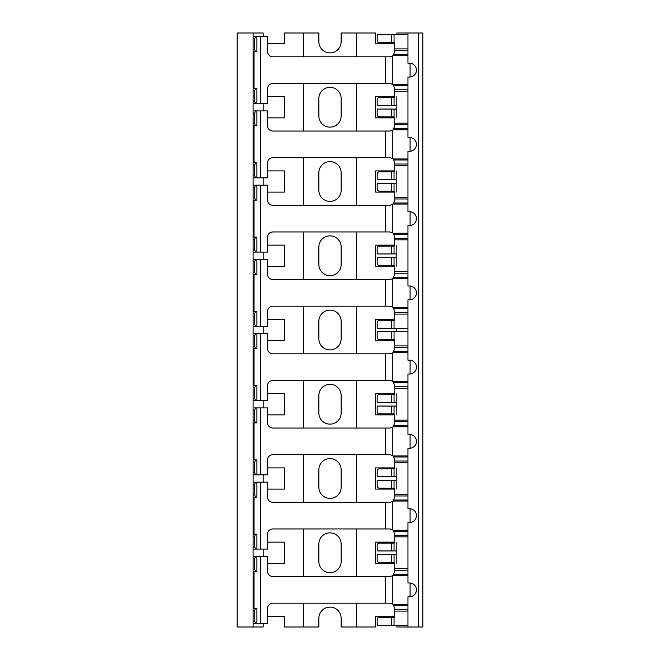 <?xml version="1.0" encoding="UTF-8"?>
<svg xmlns="http://www.w3.org/2000/svg" width="660" height="660" viewBox="0 0 660 660"><rect width="100%" height="100%" fill="white"/><g stroke="black" fill="none" stroke-linecap="round" stroke-linejoin="round"><path stroke-width="0.99" d="M253.102 627L237.188 627L237.188 33L253.102 33L253.102 627L263.175 627L263.175 623.337M407.962 34.534L396.495 34.534A1.006 1.006 0 0 1 395.818 34.807L391.38 34.807L391.38 42.603L394.045 42.661A1.006 1.006 0 0 1 394.705 43.609L375.614 43.609L375.614 33L341.137 33L341.137 41.753A11.137 11.137 0 0 1 330 52.891A11.137 11.137 0 0 1 318.862 41.753L318.862 33L284.386 33L284.386 43.609L267.523 43.609M303.484 33L303.484 56.809M303.484 83.441L303.484 131.06M303.484 157.69L303.484 205.31M303.484 231.94L303.484 279.56M303.484 306.19L303.484 353.81M303.484 380.44L303.484 428.06M303.484 454.69L303.484 502.309M303.484 528.94L303.484 576.559M303.484 603.19L303.484 627L284.386 627L284.386 616.39L267.523 616.39M263.175 36.663L263.175 33L253.102 33M263.175 549.087L263.175 556.413M267.523 563.36L284.386 563.36L284.386 542.14L267.523 542.14M263.175 474.837L263.175 482.163M267.523 489.109L284.386 489.109L284.386 467.89L267.523 467.89M263.175 400.587L263.175 407.913M267.523 414.859L284.386 414.859L284.386 393.64L267.523 393.64M263.175 326.337L263.175 333.663M267.523 340.609L284.386 340.609L284.386 319.39L267.523 319.39M263.175 252.087L263.175 259.413M267.523 266.359L284.386 266.359L284.386 245.14L267.523 245.14M263.175 177.837L263.175 185.163M267.523 192.109L284.386 192.109L284.386 170.89L267.523 170.89M263.175 103.587L263.175 110.913M267.523 117.86L284.386 117.86L284.386 96.64L267.523 96.64M407.962 625.465L394.375 625.465A1.006 1.006 0 0 0 394.045 625.259L391.38 625.193L391.38 617.397L394.045 617.339A1.006 1.006 0 0 0 394.705 616.39L375.614 616.39L375.614 627L341.137 627L341.137 618.247A11.137 11.137 0 0 0 330 607.109A11.137 11.137 0 0 0 318.862 618.247L318.862 627L303.484 627M341.137 543.997A11.137 11.137 0 0 0 330 532.859A11.137 11.137 0 0 0 318.862 543.997L318.862 561.503A11.137 11.137 0 0 0 330 572.641A11.137 11.137 0 0 0 341.137 561.503L341.137 543.997M341.137 469.747A11.137 11.137 0 0 0 330 458.609A11.137 11.137 0 0 0 318.862 469.747L318.862 487.253A11.137 11.137 0 0 0 330 498.391A11.137 11.137 0 0 0 341.137 487.253L341.137 469.747M341.137 395.497A11.137 11.137 0 0 0 330 384.359A11.137 11.137 0 0 0 318.862 395.497L318.862 413.003A11.137 11.137 0 0 0 330 424.141A11.137 11.137 0 0 0 341.137 413.003L341.137 395.497M341.137 321.247A11.137 11.137 0 0 0 330 310.109A11.137 11.137 0 0 0 318.862 321.247L318.862 338.753A11.137 11.137 0 0 0 330 349.891A11.137 11.137 0 0 0 341.137 338.753L341.137 321.247M341.137 246.997A11.137 11.137 0 0 0 330 235.859A11.137 11.137 0 0 0 318.862 246.997L318.862 264.503A11.137 11.137 0 0 0 330 275.641A11.137 11.137 0 0 0 341.137 264.503L341.137 246.997M341.137 172.747A11.137 11.137 0 0 0 330 161.609A11.137 11.137 0 0 0 318.862 172.747L318.862 190.253A11.137 11.137 0 0 0 330 201.391A11.137 11.137 0 0 0 341.137 190.253L341.137 172.747M341.137 98.497A11.137 11.137 0 0 0 330 87.359A11.137 11.137 0 0 0 318.862 98.497L318.862 116.003A11.137 11.137 0 0 0 330 127.141A11.137 11.137 0 0 0 341.137 116.003L341.137 98.497M356.515 33L356.515 56.809M356.515 83.441L356.515 131.06M356.515 157.69L356.515 205.31M356.515 231.94L356.515 279.56M356.515 306.19L356.515 353.81M356.515 380.44L356.515 428.06M356.515 454.69L356.515 502.309M356.515 528.94L356.515 576.559M356.515 603.19L356.515 627M396.825 34.534L396.825 33L422.812 33L422.812 627L396.825 627L396.825 625.465M407.962 536.836L394.705 536.836L394.705 542.14L375.614 542.14L375.614 563.36L394.705 563.36L394.705 571.577L393.046 575.289A4.983 4.983 0 0 1 392.287 575.85L392.287 603.9L389.722 603.19L272.778 603.19C269.527 603.553 267.778 605.303 267.523 608.438L267.523 623.337L253.102 623.337L256.913 623.337L256.913 608.388L253.225 608.388M396.825 563.36L396.825 542.14M407.962 462.586L394.705 462.586L394.705 467.89L375.614 467.89L375.614 489.109L394.705 489.109L394.705 497.327L393.046 501.039A4.983 4.983 0 0 1 392.287 501.6L392.287 529.65L389.722 528.94L272.778 528.94C269.527 529.303 267.778 531.053 267.523 534.188L267.523 549.087L254.158 549.087M396.825 489.109L396.825 467.89M407.962 388.336L394.705 388.336L394.705 393.64L375.614 393.64L375.614 414.859L394.705 414.859L394.705 423.077L393.046 426.789A4.983 4.983 0 0 1 392.287 427.35L392.287 455.4L389.722 454.69L272.778 454.69C269.527 455.053 267.778 456.803 267.523 459.938L267.523 474.837L254.158 474.837M396.825 414.859L396.825 393.64M407.962 328.465L394.375 328.465A1.006 1.006 0 0 0 394.045 328.259L391.38 328.193L391.38 320.397L394.045 320.339A1.006 1.006 0 0 0 394.705 319.39L375.614 319.39L375.614 340.609L394.705 340.609L394.705 348.826L393.046 352.539A4.983 4.983 0 0 1 392.287 353.1L392.287 381.15L389.722 380.44L272.778 380.44C269.527 380.803 267.778 382.552 267.523 385.688L267.523 400.587L254.158 400.587M396.825 331.534L396.825 328.465M407.962 239.836L394.705 239.836L394.705 245.14L375.614 245.14L375.614 266.359L394.705 266.359L394.705 274.576L393.046 278.289A4.983 4.983 0 0 1 392.287 278.85L392.287 306.9L389.722 306.19L272.778 306.19C269.527 306.553 267.778 308.302 267.523 311.438L267.523 326.337L254.158 326.337M396.825 266.359L396.825 245.14M407.962 165.586L394.705 165.586L394.705 170.89L375.614 170.89L375.614 192.109L394.705 192.109L394.705 200.326L393.046 204.039A4.983 4.983 0 0 1 392.287 204.6L392.287 232.65L389.722 231.94L272.778 231.94C269.527 232.303 267.778 234.052 267.523 237.188L267.523 252.087L254.158 252.087M396.825 192.109L396.825 170.89M407.962 91.336L394.705 91.336L394.705 96.64L375.614 96.64L375.614 117.86L394.705 117.86L394.705 126.076L393.046 129.789A4.983 4.983 0 0 1 392.287 130.35L392.287 158.4A4.983 4.983 0 0 1 393.046 158.961L394.705 162.673L394.705 165.586M396.825 117.86L396.825 96.64M392.287 306.9A4.983 4.983 0 0 1 393.046 307.461L394.705 311.173L394.705 319.39M254.158 259.413L267.523 259.413L267.523 274.312C267.778 277.447 269.527 279.197 272.778 279.56L389.722 279.56L392.287 278.85M392.287 232.65A4.983 4.983 0 0 1 393.046 233.211L394.705 236.923L394.705 239.836M254.034 185.163L267.523 185.163L267.523 200.062C267.778 203.197 269.527 204.946 272.778 205.31L389.722 205.31L392.287 204.6M394.705 245.14A1.006 1.006 0 0 1 394.045 246.089L379.071 246.147A2.178 1.889 -90 0 0 377.182 248.325L377.182 253.943L391.38 253.943L391.38 246.147M396.825 256.542A1.006 1.006 0 0 1 395.818 257.557L377.182 257.557L377.182 263.175A2.178 1.889 -90 0 0 379.071 265.353L394.045 265.411A1.006 1.006 0 0 1 394.705 266.359M396.825 254.958A1.006 1.006 0 0 0 395.818 253.943L391.38 253.943M407.962 331.534L396.495 331.534A1.006 1.006 0 0 1 395.818 331.807L391.38 331.807L391.38 339.603L394.045 339.661A1.006 1.006 0 0 1 394.705 340.609M394.705 388.336L394.705 385.423L393.046 381.711A4.983 4.983 0 0 0 392.287 381.15M396.825 405.042A1.006 1.006 0 0 1 395.818 406.057L377.182 406.057L377.182 411.675A2.178 1.889 -90 0 0 379.071 413.853L394.045 413.911A1.006 1.006 0 0 1 394.705 414.859M396.825 403.458A1.006 1.006 0 0 0 395.818 402.443L377.182 402.443L377.182 396.825A2.178 1.889 -90 0 1 379.071 394.647L394.045 394.589L394.045 402.443M394.705 393.64A1.006 1.006 0 0 1 394.045 394.589M394.705 462.586L394.705 459.673L393.046 455.961A4.983 4.983 0 0 0 392.287 455.4M396.825 479.292A1.006 1.006 0 0 1 395.818 480.307L377.182 480.307L377.182 485.925A2.178 1.889 -90 0 0 379.071 488.103L394.045 488.161A1.006 1.006 0 0 1 394.705 489.109M396.825 477.708A1.006 1.006 0 0 0 395.818 476.693L377.182 476.693L377.182 471.075A2.178 1.889 -90 0 1 379.071 468.897L394.045 468.839L394.045 476.693M394.705 467.89A1.006 1.006 0 0 1 394.045 468.839M394.705 536.836L394.705 533.923L393.046 530.211A4.983 4.983 0 0 0 392.287 529.65M396.825 553.542A1.006 1.006 0 0 1 395.818 554.557L377.182 554.557L377.182 560.175A2.178 1.889 -90 0 0 379.071 562.353L394.045 562.411A1.006 1.006 0 0 1 394.705 563.36M396.825 551.958A1.006 1.006 0 0 0 395.818 550.943L377.182 550.943L377.182 545.325A2.178 1.889 -90 0 1 379.071 543.147L394.045 543.089L394.045 550.943M394.705 542.14A1.006 1.006 0 0 1 394.045 543.089M394.705 616.39L394.705 608.173L393.046 604.461A4.983 4.983 0 0 0 392.287 603.9M418.572 33L418.572 627M407.962 33L407.962 63.228L409.555 63.228A6.897 6.897 0 0 1 416.452 70.125A6.897 6.897 0 0 1 409.555 77.022L407.962 77.022L407.962 137.478L409.555 137.478A6.897 6.897 0 0 1 416.452 144.375A6.897 6.897 0 0 1 409.555 151.272L407.962 151.272L407.962 211.728L409.555 211.728A6.897 6.897 0 0 1 416.452 218.625A6.897 6.897 0 0 1 409.555 225.522L407.962 225.522L407.962 285.978L409.555 285.978A6.897 6.897 0 0 1 416.452 292.875A6.897 6.897 0 0 1 409.555 299.772L407.962 299.772L407.962 360.228L409.555 360.228A6.897 6.897 0 0 1 416.452 367.125A6.897 6.897 0 0 1 409.555 374.022L407.962 374.022L407.962 434.478L409.555 434.478A6.897 6.897 0 0 1 416.452 441.375A6.897 6.897 0 0 1 409.555 448.272L407.962 448.272L407.962 508.728L409.555 508.728A6.897 6.897 0 0 1 416.452 515.625A6.897 6.897 0 0 1 409.555 522.522L407.962 522.522L407.962 582.978L409.555 582.978A6.897 6.897 0 0 1 416.452 589.875A6.897 6.897 0 0 1 409.555 596.772L407.962 596.772L407.962 627M410.083 63.253L410.083 76.997M410.083 137.503L410.083 151.247M410.083 211.753L410.083 225.497M410.083 286.003L410.083 299.747M410.083 360.253L410.083 373.997M410.083 434.503L410.083 448.247M410.083 508.753L410.083 522.497M410.083 583.003L410.083 596.747M394.705 43.609L394.705 51.826L393.046 55.539A4.983 4.983 0 0 1 392.287 56.1L392.287 84.15A4.983 4.983 0 0 1 393.046 84.711L394.705 88.424L394.705 91.336M396.825 108.042A1.006 1.006 0 0 1 395.818 109.057L377.182 109.057L377.182 114.675A2.178 1.889 -90 0 0 379.071 116.853L394.045 116.911A1.006 1.006 0 0 1 394.705 117.86M396.825 106.458A1.006 1.006 0 0 0 395.818 105.443L377.182 105.443L377.182 99.825A2.178 1.889 -90 0 1 379.071 97.647L394.045 97.589L394.045 105.443M394.705 96.64A1.006 1.006 0 0 1 394.045 97.589M396.825 182.292A1.006 1.006 0 0 1 395.818 183.307L377.182 183.307L377.182 188.925A2.178 1.889 -90 0 0 379.071 191.103L394.045 191.161A1.006 1.006 0 0 1 394.705 192.109M396.825 180.708A1.006 1.006 0 0 0 395.818 179.693L377.182 179.693L377.182 174.075A2.178 1.889 -90 0 1 379.071 171.897L394.045 171.839L394.045 179.693M394.705 170.89A1.006 1.006 0 0 1 394.045 171.839M255.618 200.112L256.913 200.112L256.913 185.163L255.618 185.163L254.628 187.333L254.628 197.942L255.618 200.112L254.158 200.112M253.176 185.163L255.618 185.163M253.176 252.087L254.034 252.087M254.158 237.138L256.913 237.138L256.913 252.087L253.225 252.087M255.618 237.138L254.628 239.308L253.102 239.308M255.618 252.087L254.628 249.917L254.628 239.308M254.158 110.913L267.523 110.913L267.523 125.812C267.778 128.947 269.527 130.696 272.778 131.06L389.722 131.06L392.287 130.35M392.287 158.4L389.722 157.69L272.778 157.69C269.527 158.054 267.778 159.802 267.523 162.938L267.523 177.837L254.158 177.837M253.176 177.837L254.034 177.837M254.158 162.888L256.913 162.888L256.913 177.837L253.225 177.837M254.034 110.913L255.618 110.913L254.628 113.083L254.628 123.692L255.618 125.862L253.225 125.862M255.618 125.862L256.913 125.862L256.913 110.913L255.618 110.913M255.618 162.888L254.628 165.058L253.102 165.058M255.618 177.837L254.628 175.667L254.628 165.058M254.034 36.663L267.523 36.663L267.523 51.562C267.778 54.697 269.527 56.447 272.778 56.809L389.722 56.809L392.287 56.1M392.287 84.15L389.722 83.441L272.778 83.441C269.527 83.803 267.778 85.552 267.523 88.688L267.523 103.587L253.102 103.587L256.913 103.587L256.913 88.638L254.158 88.638M254.034 103.587L253.176 103.587M255.618 51.612L256.913 51.612L256.913 36.663L255.618 36.663L254.628 38.833L254.628 49.442L255.618 51.612L253.225 51.612M253.176 36.663L255.618 36.663M255.618 88.638L254.628 90.808L253.102 90.808M255.618 103.587L254.628 101.417L254.628 90.808M391.38 34.807L377.182 34.807L377.182 40.425A2.178 1.889 -90 0 0 379.071 42.603L391.38 42.603M254.034 259.413L255.618 259.413L254.628 261.583L254.628 272.192L255.618 274.362L254.158 274.362M255.618 274.362L256.913 274.362L256.913 259.413L255.618 259.413M253.176 326.337L254.034 326.337M253.225 311.388L256.913 311.388L256.913 326.337L253.225 326.337M255.618 311.388L254.628 313.558L253.102 313.558M255.618 326.337L254.628 324.167L254.628 313.558M391.38 320.397L379.071 320.397A2.178 1.889 -90 0 0 377.182 322.575L377.182 328.193L391.38 328.193M391.38 331.807L377.182 331.807L377.182 337.425A2.178 1.889 -90 0 0 379.071 339.603L391.38 339.603M254.158 333.663L267.523 333.663L267.523 348.562C267.778 351.697 269.527 353.447 272.778 353.81L389.722 353.81L392.287 353.1M254.158 407.913L267.523 407.913L267.523 422.812C267.778 425.947 269.527 427.696 272.778 428.06L389.722 428.06L392.287 427.35M254.158 482.163L267.523 482.163L267.523 497.062C267.778 500.197 269.527 501.946 272.778 502.309L389.722 502.309L392.287 501.6M254.158 556.413L267.523 556.413L267.523 571.312C267.778 574.447 269.527 576.196 272.778 576.559L389.722 576.559L392.287 575.85M254.034 556.413L255.618 556.413L254.628 558.583L254.628 569.192L255.618 571.362L254.158 571.362M255.618 571.362L256.913 571.362L256.913 556.413L255.618 556.413M254.034 623.337L253.176 623.337M255.618 608.388L254.628 610.558L253.102 610.558M255.618 623.337L254.628 621.167L254.628 610.558M391.38 617.397L379.071 617.397A2.178 1.889 -90 0 0 377.182 619.575L377.182 625.193L391.38 625.193M253.176 549.087L254.034 549.087M253.225 534.138L256.913 534.138L256.913 549.087L253.225 549.087M254.034 482.163L255.618 482.163L254.628 484.333L254.628 494.942L255.618 497.112L253.225 497.112M255.618 497.112L256.913 497.112L256.913 482.163L255.618 482.163M255.618 534.138L254.628 536.308L253.102 536.308M255.618 549.087L254.628 546.917L254.628 536.308M253.176 474.837L254.034 474.837M253.225 459.888L256.913 459.888L256.913 474.837L253.225 474.837M254.034 407.913L255.618 407.913L254.628 410.083L254.628 420.692L255.618 422.862L254.158 422.862M255.618 422.862L256.913 422.862L256.913 407.913L255.618 407.913M255.618 459.888L254.628 462.058L253.102 462.058M255.618 474.837L254.628 472.667L254.628 462.058M253.176 400.587L254.034 400.587M253.225 385.638L256.913 385.638L256.913 400.587L253.225 400.587M254.034 333.663L255.618 333.663L254.628 335.833L254.628 346.442L255.618 348.612L254.158 348.612M255.618 348.612L256.913 348.612L256.913 333.663L255.618 333.663M255.618 385.638L254.628 387.808L253.102 387.808M255.618 400.587L254.628 398.417L254.628 387.808M407.962 271.664L394.705 271.664M394.045 257.557L394.045 265.411M394.045 246.089L394.045 253.943M394.045 320.339L394.045 328.259M407.962 314.086L394.705 314.086M407.962 345.914L394.705 345.914M394.045 331.807L394.045 339.661M407.962 347.474L394.705 347.474M407.962 351.516L393.921 351.516M407.962 386.776L394.705 386.776M407.962 382.734L393.921 382.734M407.962 420.164L394.705 420.164M394.045 406.057L394.045 413.911M407.962 421.724L394.705 421.724M407.962 425.766L393.921 425.766M407.962 461.026L394.705 461.026M407.962 456.984L393.921 456.984M407.962 494.414L394.705 494.414M394.045 480.307L394.045 488.161M407.962 495.973L394.705 495.973M407.962 500.016L393.921 500.016M407.962 535.277L394.705 535.277M407.962 531.234L393.921 531.234M407.962 568.664L394.705 568.664M394.045 554.557L394.045 562.411M407.962 570.223L394.705 570.223M407.962 574.266L393.921 574.266M407.962 609.527L394.705 609.527M407.962 605.484L393.921 605.484M407.962 611.086L394.705 611.086M394.045 617.339L394.045 625.259M407.962 48.914L394.705 48.914M394.045 34.807L394.045 42.661M407.962 50.473L394.705 50.473M407.962 54.516L393.921 54.516M407.962 89.776L394.705 89.776M407.962 85.734L393.921 85.734M407.962 123.164L394.705 123.164M394.045 109.057L394.045 116.911M407.962 124.724L394.705 124.724M407.962 128.766L393.921 128.766M407.962 164.026L394.705 164.026M407.962 159.984L393.921 159.984M407.962 197.414L394.705 197.414M394.045 183.307L394.045 191.161M407.962 198.974L394.705 198.974M407.962 203.016L393.921 203.016M407.962 238.276L394.705 238.276M407.962 234.234L393.921 234.234M407.962 233.211L393.046 233.211M407.962 204.039L393.046 204.039M385.638 205.31L385.638 231.94M260.675 185.163L260.675 252.087M253.102 197.942L254.628 197.942M253.102 187.333L254.628 187.333M254.628 249.917L253.102 249.917M254.034 200.112L254.034 237.138M407.962 129.789L393.046 129.789M407.962 158.961L393.046 158.961M385.638 131.06L385.638 157.69M260.675 110.913L260.675 177.837M254.034 125.862L254.034 162.888M253.102 123.692L254.628 123.692M253.102 113.083L254.628 113.083M254.628 175.667L253.102 175.667M391.38 179.693L391.38 171.897M391.38 191.103L391.38 183.307M407.962 55.539L393.046 55.539M407.962 84.711L393.046 84.711M385.638 56.809L385.638 83.441M260.675 36.663L260.675 103.587M254.034 51.612L254.034 88.638M253.102 49.442L254.628 49.442M253.102 38.833L254.628 38.833M254.628 101.417L253.102 101.417M391.38 105.443L391.38 97.647M391.38 116.853L391.38 109.057M407.962 312.526L394.705 312.526M407.962 308.484L393.921 308.484M407.962 277.266L393.921 277.266M407.962 273.224L394.705 273.224M407.962 278.289L393.046 278.289M407.962 307.461L393.046 307.461M385.638 279.56L385.638 306.19M260.675 259.413L260.675 326.337M253.102 272.192L254.628 272.192M253.102 261.583L254.628 261.583M254.628 324.167L253.102 324.167M254.034 274.362L254.034 311.388M391.38 265.353L391.38 257.557M385.638 353.81L385.638 380.44M407.962 352.539L393.046 352.539M407.962 381.711L393.046 381.711M391.38 402.443L391.38 394.647M391.38 413.853L391.38 406.057M385.638 428.06L385.638 454.69M407.962 426.789L393.046 426.789M407.962 455.961L393.046 455.961M391.38 476.693L391.38 468.897M391.38 488.103L391.38 480.307M385.638 502.309L385.638 528.94M407.962 501.039L393.046 501.039M407.962 530.211L393.046 530.211M391.38 550.943L391.38 543.147M391.38 562.353L391.38 554.557M385.638 576.559L385.638 603.19M260.675 556.413L260.675 623.337M253.102 569.192L254.628 569.192M253.102 558.583L254.628 558.583M254.628 621.167L253.102 621.167M254.034 571.362L254.034 608.388M407.962 575.289L393.046 575.289M407.962 604.461L393.046 604.461M260.675 482.163L260.675 549.087M254.034 497.112L254.034 534.138M253.102 494.942L254.628 494.942M253.102 484.333L254.628 484.333M254.628 546.917L253.102 546.917M260.675 407.913L260.675 474.837M254.034 422.862L254.034 459.888M253.102 420.692L254.628 420.692M253.102 410.083L254.628 410.083M254.628 472.667L253.102 472.667M260.675 333.663L260.675 400.587M254.034 348.612L254.034 385.638M253.102 346.442L254.628 346.442M253.102 335.833L254.628 335.833M254.628 398.417L253.102 398.417"/></g></svg>
